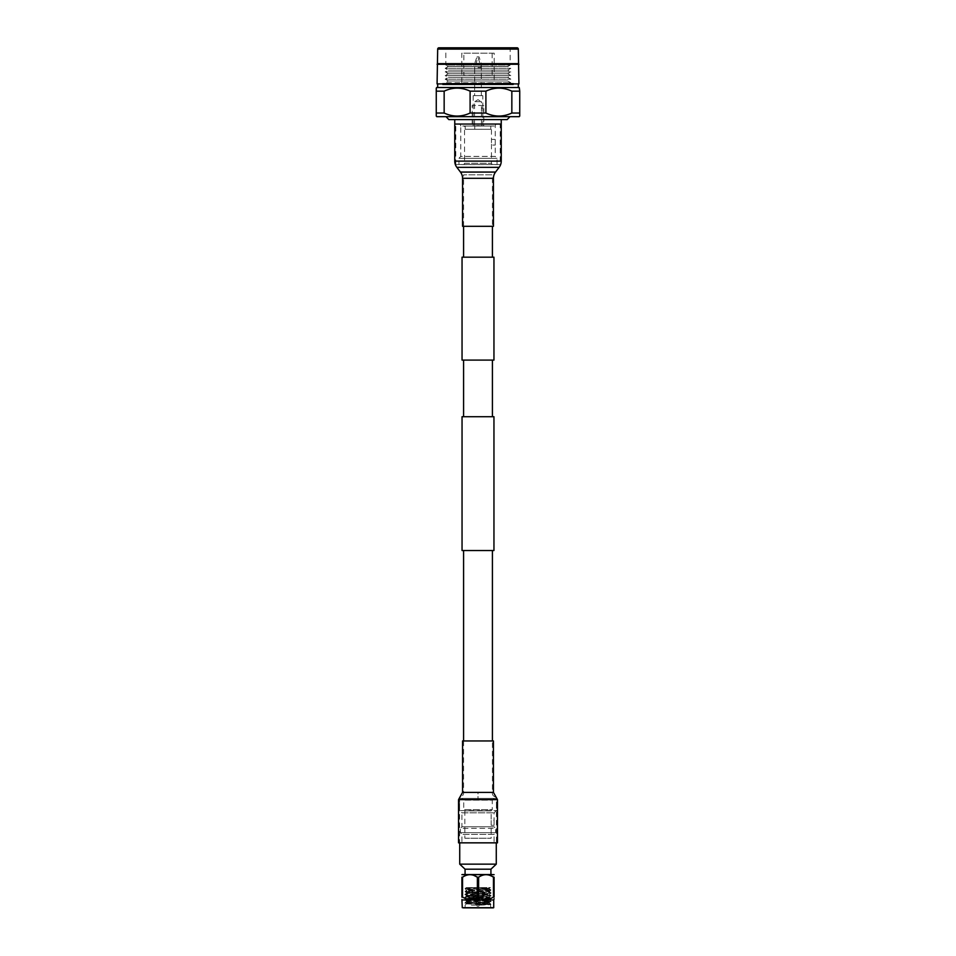 <?xml version="1.0" encoding="UTF-8"?>
<svg xmlns="http://www.w3.org/2000/svg" width="956" height="956" viewBox="0 0 956 956"><rect width="100%" height="100%" fill="white"/><g stroke="black" fill="none" stroke-linecap="round" stroke-linejoin="round"><path stroke-width="0.72" stroke-dasharray="4.78 3.58" d="M492.412 740.948L463.588 740.948L492.412 740.948L463.588 740.948L492.412 740.948L492.412 792.405L463.588 792.405L493.439 792.405M492.412 550.525L463.588 550.525L492.412 550.525M463.588 257.176L492.412 257.176L463.588 257.176M492.412 226.297L463.588 226.297L492.412 226.297L463.588 226.297L492.412 226.297L492.412 174.829L463.588 174.829L492.412 174.829M492.412 416.72L463.588 416.72L492.412 416.72M463.588 360.101L492.412 360.101L463.588 360.101M493.953 257.176L462.047 257.176M493.953 360.101L462.047 360.101M462.047 550.525L493.953 550.525M462.047 416.72L493.953 416.72M485.349 897.911L468.99 897.397L487.01 897.397L487.01 887.61L468.99 887.61L487.01 887.61M468.99 887.61L468.99 897.397L470.651 897.911M471.344 905.117L480.904 905.117C489.986 904.818 492.722 904.531 489.137 904.257C481.525 903.779 457.876 903.301 466.863 902.834C474.475 902.356 498.124 901.878 489.137 901.4C481.525 900.922 457.876 900.444 466.863 899.966C474.475 899.488 498.124 899.01 489.137 898.544C481.525 898.066 457.876 897.588 466.863 897.11C474.475 896.632 498.124 896.154 489.137 895.676C481.525 895.21 457.876 894.732 466.863 894.254C474.475 893.776 498.124 893.298 489.137 892.82C481.525 892.342 457.876 891.864 466.863 891.386C474.475 890.92 498.124 890.442 489.137 889.964C481.525 889.486 457.876 889.008 466.863 888.53L488.588 887.61L466.887 887.61L489.305 888.961L466.719 890.347L489.305 891.817L466.719 893.215L489.305 894.673L466.719 896.071L489.305 897.529L466.719 898.927L489.281 900.361L466.719 901.783L489.281 903.217L471.344 905.117C481.955 904.711 496.176 904.316 489.137 903.91L471.571 903.193C465.082 902.954 463.505 902.715 466.863 902.476L484.429 901.771C490.918 901.52 492.495 901.281 489.137 901.054L471.571 900.337C465.082 900.098 463.505 899.859 466.863 899.62L484.429 898.903C490.918 898.664 492.495 898.425 489.137 898.198L471.571 897.481C465.082 897.23 463.505 896.991 466.863 896.764L484.429 896.047C490.918 895.808 492.495 895.569 489.137 895.33L471.571 894.625C465.082 894.374 463.505 894.135 466.863 893.908L484.429 893.191C490.918 892.94 492.495 892.701 489.137 892.474L471.571 891.757C465.082 891.518 463.505 891.279 466.863 891.04L484.429 890.335C490.918 890.084 492.495 889.845 489.137 889.618L471.571 888.901C465.082 888.65 463.505 888.423 466.863 888.184L480.677 887.61M466.863 888.184L465.13 888.769L466.863 888.53M466.863 891.04L465.13 891.279L466.863 891.386M466.863 893.908L465.13 894.147L466.863 894.254M465.166 888.399L466.504 887.61L489.305 888.244L466.695 889.666L489.305 891.1L466.695 892.534L489.305 893.956L466.695 895.39L489.305 896.824L466.719 898.282L465.13 897.349L466.863 897.11M465.13 897.349L466.863 896.764M466.719 898.282L489.305 899.68L466.719 901.138L465.13 900.205L466.863 899.966M465.13 900.205L466.863 899.62M480.904 905.117L488.671 904.567C480.892 904.268 459.621 903.97 468.105 903.659L465.166 903.097L466.863 902.834M465.13 903.062L466.863 902.476M489.137 908.2L465.13 908.2L489.137 908.2M489.137 889.618L490.87 889.857L489.137 889.964M489.137 892.474L490.87 892.713L489.137 892.82M489.137 898.198L490.834 898.401L489.281 896.848L490.87 895.915L489.137 895.676M490.87 895.915L489.137 895.33M489.281 899.716L490.87 898.783L489.137 898.544M466.719 901.138L489.281 902.572L490.87 901.639L489.137 901.4M490.87 901.639L489.137 901.054M488.671 904.567L490.834 904.531L489.137 904.257M490.87 904.495L489.137 903.91M493.212 908.2L462.788 908.2M462.274 907.686L493.726 907.686M462.274 899.966L493.726 899.966M493.463 896.991L493.463 877.214L494.085 877.214L494.085 896.991C494.085 900.325 494.085 900.325 494.085 896.991L493.463 896.991C488.528 900.325 483.581 900.325 478.621 896.991L477.379 896.991C472.443 900.325 467.496 900.325 462.537 896.991L461.915 896.991C461.915 900.325 461.915 900.325 461.915 896.991L461.915 877.214L462.537 877.214L462.537 896.991M475.909 898.425L480.414 898.425L475.909 898.425M480.091 897.911L475.586 897.911L480.091 897.911M462.274 874.238L493.726 874.238M476.351 903.05L479.9 903.05L476.351 903.05M476.351 898.425L479.9 898.425L476.351 898.425M477.247 906.145L478.872 906.145L477.247 906.145M494.168 798.38L492.268 800.16L463.732 800.16L492.268 800.16L492.268 809.613L463.732 809.613L492.268 809.613L491.169 810.891L464.831 810.891L491.169 810.891L491.169 820.164L494.085 820.164L494.085 825.303L494.085 812.815L496.427 810.604L496.427 798.38L459.573 798.38L459.573 810.604L496.427 810.604L459.573 810.604L461.915 812.815L494.085 812.815L461.915 812.815L461.915 826.797L460.445 828.362L495.555 828.362L494.085 826.797L461.915 826.797L494.085 826.797L494.085 825.303L491.169 825.303L491.169 820.164L491.169 838.233L464.831 838.233L464.831 810.891L463.732 809.613L463.732 800.16L461.832 798.38L494.168 798.38L461.832 798.38M459.573 798.38L496.427 798.38M460.445 832.664L495.555 832.664L495.555 828.362L460.445 828.362L460.445 832.664L461.915 834.373L494.085 834.373L495.555 832.664L460.445 832.664M461.915 842.845L494.085 842.845L494.085 834.373L461.915 834.373L461.915 842.845L494.085 842.845M459.728 842.845L496.272 842.845L459.728 842.845M465.07 874.238L490.93 874.238L465.07 874.238M464.831 838.233L491.169 838.233M490.93 869.195L465.07 869.195M496.272 864.152L459.728 864.152M486.807 903.551L468.105 903.659M466.695 890.383L465.166 888.805M489.305 891.817L490.834 890.227M466.695 893.239L465.166 891.661M489.305 894.673L490.834 893.095M466.695 896.107L465.166 894.517M489.281 902.572L471.033 903.551M480.294 887.61L490.416 887.61L489.281 888.279M478.621 896.991L478.621 877.214L477.379 877.214L477.379 896.991M478.669 877.178L482.183 875.373M483.867 874.883L486.042 874.656M488.205 874.883L489.902 875.373M462.585 877.178L466.098 875.373M467.795 874.883L469.958 874.656M472.133 874.883L473.818 875.373M458.545 799.61L496.427 799.61L496.427 842.845L459.573 842.845L496.427 842.845M463.588 740.948L463.588 792.405C464.054 796.969 457.996 797.137 459.573 799.61L459.573 842.845M462.561 740.948L493.439 740.948M458.545 842.845L497.455 842.845M458.784 124.053L497.216 124.053L458.784 124.053A1.888 1.888 0 0 1 460.756 126.025L495.244 126.025L460.756 126.025L460.756 156.39L495.244 156.39L495.244 139.409L495.244 145.073L491.468 145.073L491.468 126.025L464.532 126.025L491.468 126.025M497.216 124.053A1.888 1.888 0 0 0 495.244 126.025L495.244 139.409L491.468 139.409L491.468 163.261L492.125 164.54L463.875 164.54L492.125 164.54M497.036 164.54L497.036 158.278L495.244 156.39L460.756 156.39L458.964 158.278L497.036 158.278L458.964 158.278L458.964 164.54L497.036 164.54L458.964 164.54M463.875 164.54L464.532 163.261L491.468 163.261L464.532 163.261L464.532 126.025M472.18 126.025L483.82 126.025L472.18 126.025L472.18 105.435L483.82 105.435L483.82 126.025M483.82 105.435L472.18 105.435M501.243 124.053L454.757 124.053L501.243 124.053M501.243 119.596L454.757 119.596L501.243 119.596M507.158 119.596L448.842 119.596M509.99 116.68L446.01 116.68L509.99 116.68M436.773 116.68L519.228 116.68M436.259 116.082L436.259 113.035L444.158 113.035C452.797 117.05 461.449 117.05 470.101 113.035L485.899 113.035C494.539 117.05 503.191 117.05 511.842 113.035L519.741 113.035L519.741 116.082M470.101 113.035L470.101 91.155C461.461 87.139 452.809 87.139 444.158 91.155L444.158 113.035M436.773 87.51L519.228 87.51M519.741 88.107L519.741 113.035M511.842 113.035L511.842 91.155L519.741 91.155M511.842 91.155C503.203 87.139 494.551 87.139 485.899 91.155L485.899 113.035M470.101 91.155L485.899 91.155M436.259 113.035L436.259 91.155L444.158 91.155M436.259 91.155L436.259 88.107M518.319 87.51L437.681 87.51L518.319 87.51M518.319 83.913L437.681 83.913L518.319 83.913M518.917 83.913L437.083 83.913M518.917 64.267L437.083 64.267M518.319 63.67L437.681 63.67M518.319 49.091L437.681 49.091M517.112 47.8L438.888 47.8M445.831 47.8L510.169 47.8L445.831 47.8L445.831 65.092L510.169 65.092L445.831 65.092L448.316 66.526L445.185 68.33L510.815 68.33L445.185 68.33L448.316 70.135L445.185 71.939L510.815 71.939L445.185 71.939L448.316 73.743L445.185 75.548L510.815 75.548L445.185 75.548L448.316 77.352L445.185 79.157L510.815 79.157L445.185 79.157L448.316 80.961L445.185 82.766L510.815 82.766L446.141 83.315L509.859 83.315L510.815 82.766L507.684 80.961L510.815 79.157L507.684 77.352L510.815 75.548L507.684 73.743L510.815 71.939L507.684 70.135L510.815 68.33L507.684 66.526L510.169 65.092L510.169 47.8M507.684 66.526L448.316 66.526L507.684 66.526M507.684 70.135L448.316 70.135L507.684 70.135M507.684 73.743L448.316 73.743L507.684 73.743M507.684 77.352L448.316 77.352L507.684 77.352M507.684 80.961L448.316 80.961L507.684 80.961M509.859 83.315L446.141 83.315M442.592 83.315L513.408 83.315L442.592 83.315L442.592 84.797L513.408 84.797L442.592 84.797M513.408 83.315L513.408 84.797M461.796 84.797L494.204 84.797L461.796 84.797L461.796 53.178L494.204 53.178L494.204 84.797M494.204 53.178L461.796 53.178M463.863 53.178L492.137 53.178L463.863 53.178L463.863 75.393L492.137 75.393L463.863 75.393M492.137 53.178L492.137 75.393M474.654 75.393L481.346 75.393L474.654 75.393L474.654 63.431L481.346 63.431L481.346 75.393M476.996 56.846L479.004 56.846L481.346 63.431L474.654 63.431L476.996 56.846A1.219 1.219 0 0 1 479.004 56.846L476.996 56.846M482.804 95.66L478 95.66L482.804 95.66L482.804 111.446L482.804 108.183L481.43 108.183L481.43 111.446L481.43 101.671L474.57 101.671L481.43 101.671L478 99.699L474.57 101.671L474.57 125.594L478 125.594L474.14 126.025L478 126.025L474.14 126.025M482.804 126.025L482.804 111.446L481.43 111.446L481.43 125.594L478 125.594L482.804 126.025L473.196 126.025L481.86 126.025M478 67.613L481.346 67.613L478 67.613M478 95.66L473.196 95.66L478 95.66M481.262 129.287L474.738 129.287L481.262 129.287L481.262 126.025L474.738 126.025L481.262 126.025M474.738 129.287L474.738 126.025M465.214 129.287L490.786 129.287L465.214 129.287L465.214 126.025L490.786 126.025L465.214 126.025M490.786 129.287L490.786 126.025M463.588 226.297L463.588 174.829M462.561 226.297L493.439 226.297M500.215 164.575L455.785 164.575L500.215 164.575L500.215 124.053L455.785 124.053L500.215 124.053M455.785 164.575L455.785 124.053M497.455 799.61L478 799.61L478 792.405L492.412 792.405C491.766 797.4 497.24 796.097 496.427 799.61L478 799.61L478 792.405L462.561 792.405M456.86 167.336L499.14 167.336M501.243 161.11L454.757 161.11M462.561 178.306L493.439 178.306M495.543 172.068L460.457 172.068M466.432 903.814L465.13 905.117L465.13 908.2M490.476 904.723L490.87 908.2M478.872 906.145L479.9 903.05L479.9 898.425M490.834 904.125L489.305 902.536M465.166 902.691L466.695 901.102M490.834 901.257L489.305 899.68M465.166 899.835L466.695 898.246M465.166 896.967L466.719 896.071M490.834 895.545L489.281 894.637M465.166 894.111L466.719 893.215M490.834 892.677L489.281 891.781M465.166 891.255L466.719 890.347M490.834 889.821L489.281 888.925M489.305 888.961L489.305 888.244M477.128 906.145L476.1 903.05L476.1 898.425M497.12 124.053L458.88 124.053L497.12 124.053M481.346 95.66L481.346 67.613L478 57.491L474.654 67.613L474.654 95.66M473.196 95.66L473.196 126.025"/><path stroke-width="1.43" d="M492.412 740.948L492.412 550.525M463.588 740.948L463.588 550.525M493.953 550.525L462.047 550.525L462.047 416.72L493.953 416.72L493.953 550.525M462.047 257.176L493.953 257.176L493.953 360.101L462.047 360.101L462.047 257.176M492.412 257.176L492.412 226.297M463.588 257.176L463.588 226.297M492.412 416.72L492.412 360.101M463.588 416.72L463.588 360.101M462.274 907.686L493.726 907.686L462.274 907.686L461.915 899.536M493.726 907.686L493.726 899.966L462.274 899.966M494.085 898.819L493.726 899.966M489.902 875.373L494.085 877.214L494.085 896.991C494.085 900.325 494.085 900.325 494.085 896.991L493.463 896.991C488.504 900.325 483.557 900.325 478.621 896.991L477.379 896.991C472.419 900.325 467.472 900.325 462.537 896.991L461.915 896.991L461.915 877.214L462.585 877.178M494.085 874.656L461.915 874.656M473.818 875.373L477.379 877.202C472.443 873.868 467.496 873.868 462.537 877.214L462.537 896.991M477.379 896.991L477.379 877.214L478.669 877.178M493.463 896.991L493.463 877.214C488.528 873.868 483.581 873.868 478.621 877.214L478.621 896.991M494.085 877.214C494.085 873.868 494.085 873.868 494.085 877.214C494.085 873.868 494.085 873.868 494.085 877.214M465.07 874.238L465.07 869.195L459.728 864.152L496.272 864.152L496.272 842.845M459.728 864.152L459.728 842.845M465.07 869.195L490.93 869.195L496.272 864.152M490.93 874.238L490.93 869.195M461.915 896.991C461.915 900.325 461.915 900.325 461.915 896.991M482.183 875.373L483.867 874.883M486.042 874.656L488.205 874.883M466.098 875.373L467.795 874.883M469.958 874.656L472.133 874.883M461.915 877.214C461.915 873.868 461.915 873.868 461.915 877.214C461.915 873.868 461.915 873.868 461.915 877.214M458.545 799.61L458.545 842.845L497.455 842.845L497.455 799.61L458.545 799.61L462.561 792.405L462.561 740.948L493.439 740.948L493.439 792.405L462.561 792.405M460.457 172.068L495.543 172.068A10.289 10.289 0 0 0 493.439 178.306L493.439 226.297L462.561 226.297L462.561 178.306A10.289 10.289 0 0 0 460.457 172.068L456.86 167.336A10.289 10.289 0 0 1 454.757 161.11L454.757 124.053L501.243 124.053L501.243 119.596M495.543 172.068L499.14 167.336A10.289 10.289 0 0 0 501.243 161.11L501.243 124.053L454.757 124.053L454.757 119.596M446.01 116.68L448.842 119.596L507.158 119.596L509.99 116.68M519.741 115.951L519.228 116.68L436.773 116.68L436.259 115.951M436.259 88.251L436.773 87.51L519.228 87.51L519.741 91.155L511.842 91.155L511.842 113.035C503.203 117.05 494.551 117.05 485.899 113.035L485.899 91.155L470.101 91.155L470.101 113.035C461.461 117.05 452.809 117.05 444.158 113.035L444.158 91.155L436.259 91.155L436.259 116.082M437.681 87.51L437.681 83.913M518.319 87.51L518.319 83.913M437.681 49.091L437.083 83.913L518.917 83.913L518.319 49.091A1.326 1.326 0 0 0 517.112 47.8L438.888 47.8A1.326 1.326 0 0 0 437.681 49.091L518.319 49.091M437.083 64.267L518.917 64.267M437.681 63.67L518.319 63.67M436.259 88.107L436.259 91.155M444.158 91.155C452.797 87.139 461.449 87.139 470.101 91.155M485.899 91.155C494.539 87.139 503.191 87.139 511.842 91.155M444.158 113.035L436.259 113.035M485.899 113.035L470.101 113.035M519.741 116.082L519.741 91.155M519.741 113.035L511.842 113.035M493.439 178.306L462.561 178.306M454.757 161.11L501.243 161.11M499.14 167.336L456.86 167.336M497.455 799.61L493.439 792.405"/></g></svg>
